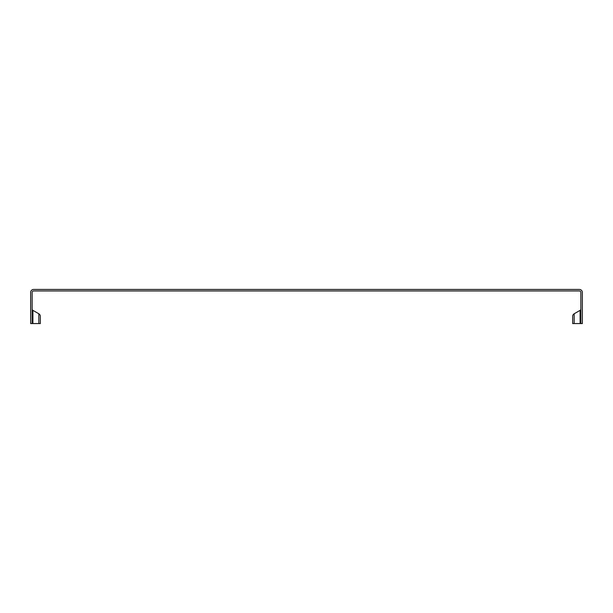 <?xml version="1.0" encoding="UTF-8"?>
<svg xmlns="http://www.w3.org/2000/svg" width="613" height="613" viewBox="0 0 613 613"><rect width="100%" height="100%" fill="white"/><g stroke="black" fill="none" stroke-linecap="round" stroke-linejoin="round"><path stroke-width="0.92" d="M580.097 323.557L580.097 310.347A1.502 1.502 0 0 0 580.848 309.044A1.502 1.502 0 0 1 580.097 310.347A1.502 1.502 0 0 0 580.848 309.044A1.502 1.502 0 0 1 580.097 310.347A1.502 1.502 0 0 0 580.848 309.044A1.502 1.502 0 0 1 580.097 310.347L574.166 313.772A3.004 3.004 0 0 0 572.665 316.369A3.004 3.004 0 0 1 574.166 313.772A3.004 3.004 0 0 0 572.665 316.369L572.665 323.557L572.665 316.369A3.004 3.004 0 0 1 574.166 313.772L574.166 323.557L582.35 323.557L582.35 292.447A3.004 3.004 0 0 0 579.346 289.443L33.654 289.443A3.004 3.004 0 0 0 30.65 292.447L30.65 323.557L40.335 323.557L40.335 316.369A3.004 3.004 0 0 0 38.834 313.772L38.834 323.557L38.083 323.557L38.834 323.557M32.903 310.347A1.502 1.502 0 0 1 32.152 309.044A1.502 1.502 0 0 0 32.903 310.347L38.834 313.772L32.903 310.347A1.502 1.502 0 0 1 32.152 309.044A1.502 1.502 0 0 0 32.903 310.347A1.502 1.502 0 0 1 32.152 309.044A1.502 1.502 0 0 0 32.903 310.347L32.903 323.557M38.834 313.772A3.004 3.004 0 0 1 40.335 316.369A3.004 3.004 0 0 0 38.834 313.772A3.004 3.004 0 0 1 40.335 316.369L40.335 323.557L40.335 316.369A3.004 3.004 0 0 0 38.834 313.772A3.004 3.004 0 0 1 40.335 316.369L40.335 323.557M572.665 323.557L572.665 316.369L572.665 323.557L574.166 323.557M32.152 323.557L32.152 292.447A1.502 1.502 0 0 1 33.654 290.945L579.346 290.945A1.502 1.502 0 0 1 580.848 292.447L580.848 323.557M572.665 316.369A3.004 3.004 0 0 1 574.166 313.772A3.004 3.004 0 0 0 572.665 316.369"/></g></svg>
